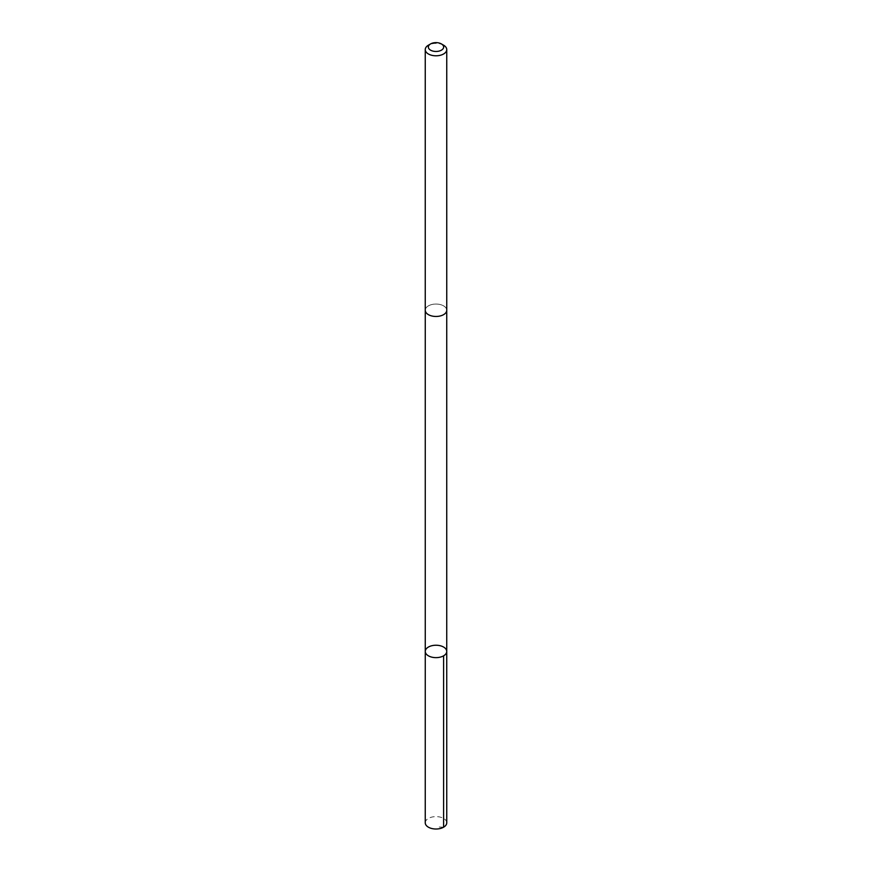 <?xml version="1.0" encoding="UTF-8"?>
<svg xmlns="http://www.w3.org/2000/svg" width="872" height="872" viewBox="0 0 872 872"><rect width="100%" height="100%" fill="white"/><g stroke="black" fill="none" stroke-linecap="round" stroke-linejoin="round"><path stroke-width="0.65" stroke-dasharray="4.36 3.27" d="M446.747 822.808A10.747 6.202 0 0 0 442.693 817.958A10.747 6.202 0 0 0 431.335 817.228A10.747 6.202 0 0 0 425.253 822.808M429.307 315.097A10.737 6.202 0 0 0 440.654 315.838A10.737 6.202 0 0 0 446.737 310.247A10.737 6.202 0 0 0 442.693 305.407A10.737 6.202 0 0 0 431.346 304.666A10.737 6.202 0 0 0 425.264 310.247A10.737 6.202 0 0 0 429.307 315.097M425.264 651.438A10.737 6.202 180 0 1 436 645.236A10.737 6.202 180 0 1 446.737 651.438M446.737 310.541L446.737 310.247A10.747 6.202 0 0 0 442.693 305.396A10.747 6.202 0 0 0 431.335 304.666A10.747 6.202 0 0 0 425.253 310.247L425.264 310.541M443.597 45.202A10.747 6.202 0 0 0 442.693 44.734A10.747 6.202 0 0 0 428.403 45.202M443.597 827.201L436 826.907"/><path stroke-width="1.31" d="M429.307 656.289A10.737 6.202 180 0 1 425.264 651.438A10.737 6.202 180 0 1 436 645.236A10.737 6.202 180 0 1 446.737 651.438A10.737 6.202 180 0 1 440.665 657.019A10.737 6.202 180 0 1 429.307 656.289A10.737 6.202 180 0 1 425.264 651.438L425.253 822.808A10.747 6.202 0 0 0 429.307 827.659A10.747 6.202 0 0 0 440.665 828.4A10.747 6.202 0 0 0 446.747 822.808L446.737 651.438A10.737 6.202 180 0 1 440.665 657.019A10.737 6.202 180 0 1 429.307 656.289M430.594 43.927L428.403 45.202A10.747 6.202 0 0 0 425.253 49.584L425.253 310.247A10.747 6.202 0 0 0 436 316.46A10.747 6.202 0 0 0 446.747 310.247L446.747 49.584A10.747 6.202 0 0 0 443.597 45.202L441.406 43.927A7.641 4.415 0 0 0 440.763 43.6A7.641 4.415 0 0 0 430.594 43.927A7.641 4.415 0 0 0 430.594 50.173A7.641 4.415 0 0 0 441.406 50.173A7.641 4.415 0 0 0 441.406 43.927M425.253 49.584A10.747 6.202 0 0 0 436 55.786A10.747 6.202 0 0 0 446.747 49.584M443.597 655.82L443.597 827.201M425.264 310.541L425.264 651.438M446.737 310.541L446.737 651.438"/></g></svg>
